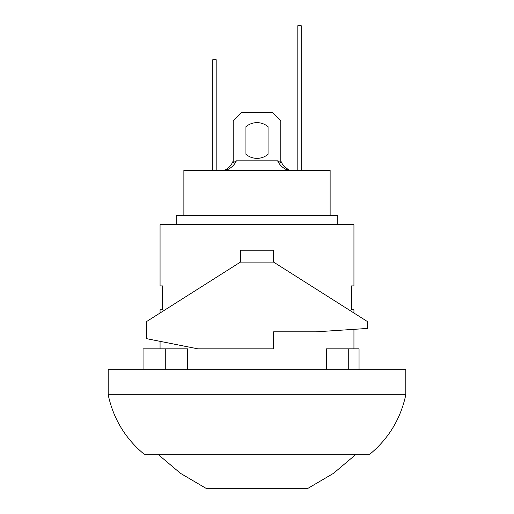 <?xml version="1.0" encoding="UTF-8"?>
<svg xmlns="http://www.w3.org/2000/svg" width="514" height="514" viewBox="0 0 514 514"><rect width="100%" height="100%" fill="white"/><g stroke="black" fill="none" stroke-linecap="round" stroke-linejoin="round"><path stroke-width="0.77" d="M157.933 454.286L180.504 473.343L205.979 488.3L308.021 488.3L333.496 473.343L356.067 454.286M279.063 161.377L278.408 161.023L279.063 161.377M289.305 170.262L289.311 170.262C285.27 168.213 282.437 165.065 280.811 160.831C282.437 165.065 285.27 168.213 289.311 170.262L288.99 170.262M277.618 160.831L280.811 162.752L280.811 120.944L272.304 112.438L241.696 112.438L233.189 120.944L233.189 162.752L236.382 160.831L277.618 160.831C279.565 165.065 282.97 168.213 287.821 170.262L288.026 170.262M245.943 154.277L245.943 126.727A17.007 17.007 0 0 1 268.057 126.727L268.057 154.277A17.007 17.007 0 0 1 245.943 154.277L245.943 126.727A17.007 17.007 0 0 1 268.057 126.727L268.057 154.277M224.689 170.262C228.73 168.213 231.563 165.065 233.189 160.831C231.563 165.065 228.73 168.213 224.689 170.262L226.179 170.262C231.03 168.213 234.435 165.065 236.382 160.831M297.818 170.262L297.818 25.7L301.217 25.7L301.217 170.262M216.182 170.262L216.182 59.714L212.783 59.714L212.783 170.262M176.212 224.689L176.212 215.334L337.788 215.334L337.788 224.689M183.871 215.334L183.871 170.262L330.129 170.262L330.129 215.334M353.94 313.007L353.94 309.724L351.486 309.724L351.486 285.912L353.94 285.912L353.94 224.689L160.06 224.689L160.06 285.912L162.514 285.912L162.514 309.724L160.06 309.724L160.06 313.007M108.184 369.251L405.816 369.251L405.816 394.758L108.184 394.758L108.184 369.251M146.451 321.629L146.451 338.636L197.896 348.839L273.583 348.839L273.583 331.832L316.104 331.832L367.549 328.433L367.549 321.629L273.583 262.101L273.583 250.196L240.417 250.196L240.417 262.101L146.451 321.629M240.417 262.101L273.583 262.101M273.583 331.832L273.583 348.839M165.27 369.251L165.27 348.839L143.053 348.839L143.053 369.251M187.52 369.251L187.52 348.839L165.27 348.839M359.042 369.251L359.042 348.839L326.48 348.839L326.48 369.251M348.73 369.251L348.73 348.839M353.94 329.333L353.94 348.839M108.184 394.758C113.331 418.762 125.352 438.609 144.241 454.286L369.759 454.286C388.648 438.609 400.669 418.762 405.816 394.758M288.926 170.07L284.088 166.305M160.06 348.839L160.06 341.335"/></g></svg>
